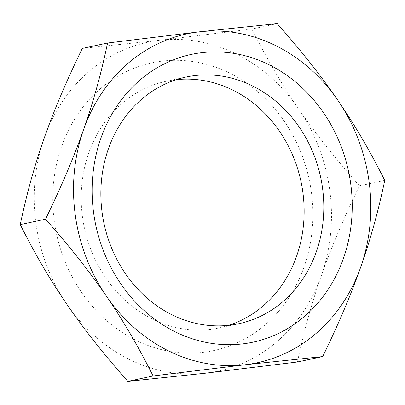 <?xml version="1.0" encoding="UTF-8"?>
<svg xmlns="http://www.w3.org/2000/svg" width="405" height="405" viewBox="0 0 405 405"><rect width="100%" height="100%" fill="white"/><g stroke="black" fill="none" stroke-linecap="round" stroke-linejoin="round"><path stroke-width="0.3" stroke-dasharray="2.02 1.52" d="M176.215 79.674A126.127 110.762 77.9 0 0 166.278 81.268A126.127 110.762 77.9 0 0 88.725 153.08A126.127 110.762 77.9 0 0 108.854 282.209A126.127 110.762 77.9 0 0 219.059 327.939A126.127 110.762 77.9 0 0 228.785 325.326M304.104 266.819A147.147 129.225 -102.1 0 1 135.827 340.205A147.147 129.225 -102.1 0 1 61.57 146.595A147.147 129.225 -102.1 0 1 229.848 73.209A147.147 129.225 -102.1 0 1 304.104 266.819M44.246 138.009A168.166 147.688 -102.1 0 1 160.071 40.227A168.166 147.688 -102.1 0 1 298.662 108.925A168.166 147.688 -102.1 0 1 321.428 275.405A168.166 147.688 -102.1 0 1 205.603 373.187A168.166 147.688 -102.1 0 1 67.012 304.489A168.166 147.688 -102.1 0 1 44.246 138.009M297.432 361.989C303.507 333.047 310.908 305.385 321.428 275.405C332.034 245.41 344.488 216.675 359.473 185.814C336.763 160.162 317.019 135.609 298.662 108.925C280.397 82.23 265.705 56.599 251.905 29.033L160.071 40.227L82.291 48.418M277.177 23.622L251.905 29.033M384.75 180.407L359.473 185.814M219.059 327.939L238.722 323.732M166.278 81.268L185.941 77.061"/><path stroke-width="0.61" d="M100.896 138.181A147.147 129.225 77.9 0 0 175.152 331.791A147.147 129.225 77.9 0 0 343.43 258.405A147.147 129.225 77.9 0 0 269.173 64.795A147.147 129.225 77.9 0 0 100.896 138.181M108.388 148.873A126.127 110.762 77.9 0 0 128.517 278.002A126.127 110.762 77.9 0 0 238.722 323.732A126.127 110.762 77.9 0 0 316.275 251.92A126.127 110.762 77.9 0 0 296.146 122.791A126.127 110.762 77.9 0 0 185.941 77.061A126.127 110.762 77.9 0 0 108.388 148.873M228.785 325.326A126.127 110.762 77.9 0 0 296.612 256.127A126.127 110.762 77.9 0 0 176.215 79.674M107.568 43.011L82.291 48.418C67.306 79.269 54.847 108.008 44.246 138.009C33.726 167.989 26.32 195.645 20.25 224.593C34.05 252.153 48.742 277.789 67.012 304.489C85.364 331.163 105.103 355.722 127.823 381.378L205.603 373.187L297.432 361.989L322.709 356.582L244.929 364.773L153.095 375.967C139.3 348.406 124.608 322.77 106.338 296.075C87.981 269.396 68.243 244.843 45.527 219.186C60.512 188.33 72.966 159.595 83.572 129.595C94.087 99.615 101.493 71.958 107.568 43.011L199.397 31.813L277.177 23.622C299.892 49.278 319.636 73.832 337.988 100.511C356.258 127.205 370.95 152.842 384.75 180.407C378.68 209.35 371.274 237.011 360.754 266.991C350.153 296.986 337.699 325.721 322.709 356.582M20.25 224.593L45.527 219.186M127.823 381.378L153.095 375.967M106.338 296.075A168.166 147.688 77.9 0 0 244.929 364.773A168.166 147.688 77.9 0 0 360.754 266.991A168.166 147.688 77.9 0 0 337.988 100.511A168.166 147.688 77.9 0 0 199.397 31.813A168.166 147.688 77.9 0 0 83.572 129.595A168.166 147.688 77.9 0 0 106.338 296.075"/></g></svg>
